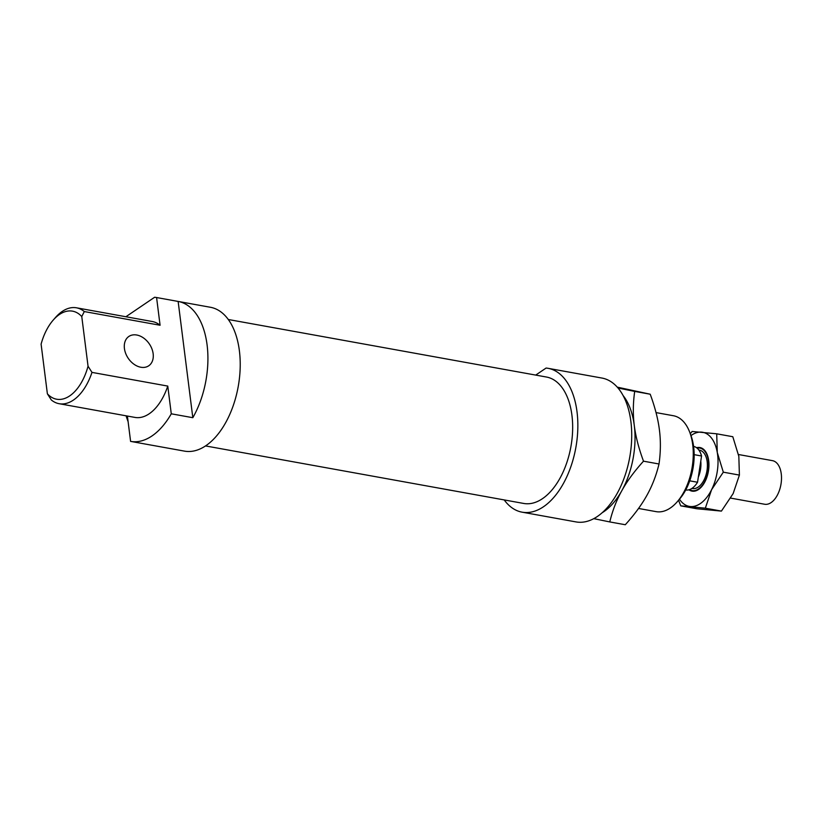 <?xml version="1.0" encoding="UTF-8"?>
<svg xmlns="http://www.w3.org/2000/svg" width="822" height="822" viewBox="0 0 822 822"><rect width="100%" height="100%" fill="white"/><g stroke="black" fill="none" stroke-linecap="round" stroke-linejoin="round"><path stroke-width="1.23" d="M696.573 447.713A22.153 12.546 100.2 0 1 699.347 447.456A22.153 12.546 100.2 0 1 699.943 447.538A22.153 12.546 100.2 0 1 708.348 471.571A22.153 12.546 100.2 0 1 692.062 491.135A22.153 12.546 100.2 0 1 688.959 489.789M738.475 454.515L772.495 460.659A22.153 12.546 100.2 0 1 780.9 484.682A22.153 12.546 100.2 0 1 764.614 504.246L730.676 498.111M698.864 450.045L699.471 450.158A19.492 11.046 100.2 0 1 706.869 471.304A19.492 11.046 100.2 0 1 692.535 488.515L691.929 488.412M694.169 454.658L701.556 455.994L700.776 461.101A19.492 11.046 100.2 0 1 698.32 477.14L697.539 482.247A22.153 12.546 100.2 0 1 685.712 489.984M697.539 482.247L689.73 480.839M693.593 446.397A22.153 12.546 100.2 0 1 701.556 455.994M700.776 461.101L698.32 477.14M602.033 512.825A66.448 37.648 -79.8 0 0 621.822 490.683A66.448 37.648 -79.8 0 0 634.276 425.426A66.448 37.648 -79.8 0 0 623.21 395.69M618.041 388.005L634.687 391.406C633.022 403.181 632.889 414.514 634.276 425.426C635.642 436.328 638.715 448.247 643.503 461.183C634.307 471.355 627.083 481.189 621.822 490.683C616.541 500.177 612.524 510.596 609.77 521.929L625.295 524.734C634.492 514.562 641.715 504.729 646.965 495.234C652.257 485.74 656.275 475.322 659.018 463.988C660.683 452.213 660.816 440.88 659.419 429.968C658.062 419.066 654.99 407.147 650.202 394.211L617.312 387.152M643.503 461.183L659.018 463.988M609.77 521.929L593.741 518.641M634.687 391.406L650.202 394.211M535.718 375.089L546.096 368.05A73.086 41.408 100.2 0 1 548.089 368.318A73.086 41.408 100.2 0 1 575.842 447.61A73.086 41.408 100.2 0 1 522.083 512.168A73.086 41.408 100.2 0 1 504.215 499.93M548.089 368.318L601.971 378.058A73.086 41.408 100.2 0 1 629.714 457.351A73.086 41.408 100.2 0 1 575.965 521.908L522.083 512.168M228.341 319.511L546.517 377.041A64.229 36.394 100.2 0 1 570.9 446.716A64.229 36.394 100.2 0 1 523.665 503.444L205.49 445.925M136.75 335.016A17.714 12.772 55.9 0 0 128.838 336.465A17.714 12.772 55.9 0 0 128.222 358.289A17.714 12.772 55.9 0 0 148.731 365.79A17.714 12.772 55.9 0 0 151.865 348.733A17.714 12.772 55.9 0 0 136.75 335.016M171.274 413.805A73.086 41.408 100.2 0 1 130.595 441.383L152.152 445.288A73.086 41.408 100.2 0 1 152.142 445.277A73.086 41.408 100.2 0 1 152.132 445.277L184.467 451.124A73.086 41.408 100.2 0 0 238.216 386.566A73.086 41.408 100.2 0 0 210.473 307.284L178.148 301.438A73.086 41.408 100.2 0 1 207.093 344.921A73.086 41.408 100.2 0 1 192.821 417.699L171.274 413.805L167.77 386.083A48.724 27.609 100.2 0 1 134.921 417.412L59.133 403.705A48.724 27.609 -79.8 0 0 91.982 372.387L88.046 366.222A44.737 25.348 100.2 0 1 47.378 393.8L51.313 399.965A48.724 27.609 -79.8 0 0 59.133 403.705M128.098 421.604A73.086 41.408 100.2 0 1 126.095 415.819M125.879 316.747L154.608 297.266A73.086 41.408 100.2 0 1 156.581 297.533L178.138 301.438A73.086 41.408 100.2 0 1 178.148 301.438M656.028 412.593L673.423 415.737A48.724 27.609 100.2 0 1 689.73 432.249A48.724 27.609 100.2 0 1 677.143 501.882A48.724 27.609 100.2 0 1 670.351 507.996A48.724 27.609 100.2 0 1 656.079 511.633L638.53 508.458M677.143 501.882L679.352 499.334A44.737 25.348 -79.8 0 0 690.912 435.403L689.73 432.249M167.77 386.083L91.982 372.387M47.378 393.8L41.1 344.13A44.737 25.348 100.2 0 1 53.204 320.107A44.737 25.348 100.2 0 1 81.768 316.552L84.296 311.559A48.724 27.609 -79.8 0 0 76.477 307.808L152.265 321.515A48.724 27.609 100.2 0 1 160.085 325.255L156.581 297.533M76.477 307.808A48.724 27.609 -79.8 0 0 55.423 317.569L53.204 320.107M84.296 311.559L160.085 325.255M88.046 366.222L81.768 316.552M178.138 301.438L192.821 417.699M127.4 416.055L130.595 441.383M723.309 472.177L711.585 489.686L705.327 508.191L680.739 505.849L696.84 508.756L721.418 511.099L733.142 493.59L739.399 475.085L738.834 456.395L732.803 436.718L716.712 433.811L717.277 452.501L723.309 472.177L739.399 475.085M705.327 508.191L721.418 511.099M680.739 505.849L678.551 500.259M690.285 433.749L692.124 431.468L716.712 433.811M679.475 499.201A37.648 21.331 -79.8 0 0 690.305 506.527A37.648 21.331 -79.8 0 0 711.585 489.686A37.648 21.331 -79.8 0 0 717.277 452.501A37.648 21.331 -79.8 0 0 701.69 432.146A37.648 21.331 -79.8 0 0 690.983 435.588M689.596 489.583A21.598 12.238 -79.8 0 0 701.485 486.264A21.598 12.238 -79.8 0 0 707.064 455.409A21.598 12.238 -79.8 0 0 697.097 448.124"/></g></svg>
